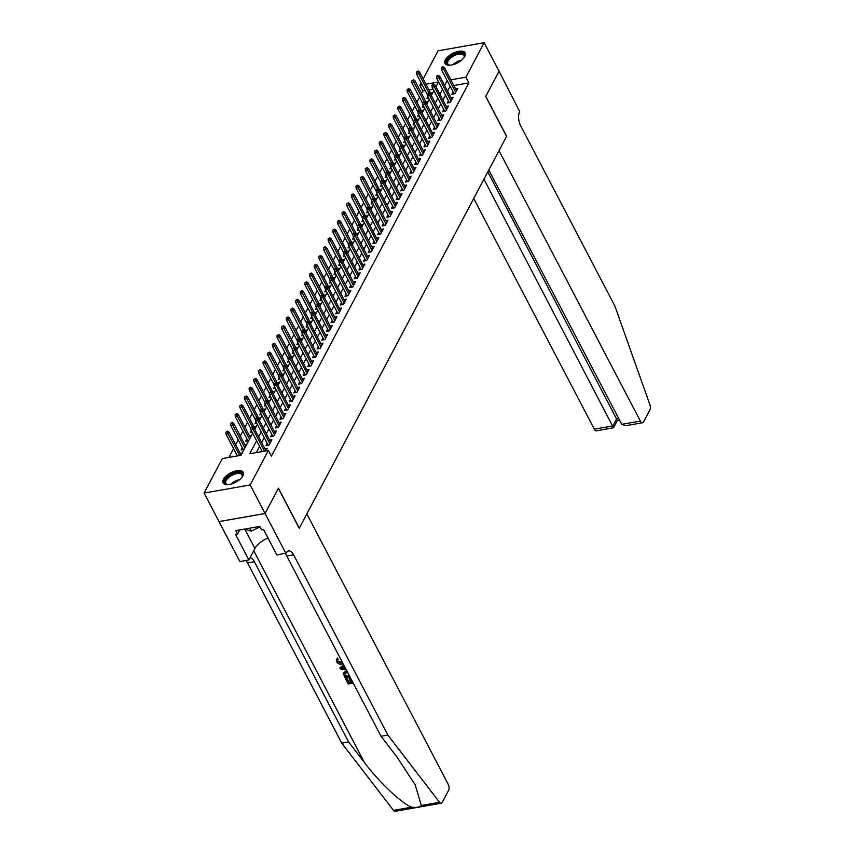<?xml version="1.0" encoding="UTF-8"?>
<svg xmlns="http://www.w3.org/2000/svg" width="854" height="854" viewBox="0 0 854 854"><rect width="100%" height="100%" fill="white"/><g stroke="black" fill="none" stroke-linecap="round" stroke-linejoin="round"><path stroke-width="1.28" d="M464.779 56.46A11.358 5.316 152.4 0 1 454.467 64.21A11.358 5.316 152.4 0 1 445.009 63.431A11.358 5.316 152.4 0 1 445.361 59.876A11.358 5.316 152.4 0 1 455.684 52.115A11.358 5.316 152.4 0 1 465.142 52.905A11.358 5.316 152.4 0 1 464.779 56.46M242.878 475.881A11.358 5.316 152.4 0 1 232.555 483.631A11.358 5.316 152.4 0 1 223.097 482.841A11.358 5.316 152.4 0 1 223.46 479.286A11.358 5.316 152.4 0 1 233.772 471.536A11.358 5.316 152.4 0 1 243.23 472.315A11.358 5.316 152.4 0 1 242.878 475.881M423.2 78.92L438.091 50.792L484.143 42.7L499.056 71.224L485.766 96.342L506.635 136.277L499.014 150.678L640.372 421.075A4.366 2.167 80 0 0 642.528 422.741A4.366 2.167 80 0 0 643.553 421.865L649.905 409.877A4.366 2.167 80 0 0 649.894 404.711L614.859 305.988L520.62 125.73A10.195 5.071 -100 0 1 519.691 111.596L499.035 71.181L485.691 96.481L506.571 136.405L299.306 528.156L278.425 488.221L265.06 513.478L219.008 521.57L204.095 493.046L222.339 458.577L241.009 455.289L252.688 433.213M425.185 90.556L422.826 90.972L421.534 93.406M419.474 97.313L416.891 102.192M414.83 106.099L412.247 110.977M410.176 114.884L407.593 119.763M405.533 123.67L402.949 128.548M400.889 132.455L398.306 137.323M396.235 141.23L393.651 146.109M391.591 150.016L389.008 154.894M386.937 158.801L384.364 163.68M382.293 167.587L379.71 172.465M377.649 176.372L375.066 181.251M372.995 185.158L370.422 190.026M368.352 193.933L365.768 198.811M363.708 202.718L361.125 207.597M359.054 211.504L356.481 216.382M354.41 220.289L351.827 225.168M349.766 229.075L347.183 233.943M345.112 237.85L342.539 242.728M340.468 246.635L337.885 251.514M335.825 255.421L333.241 260.299M331.171 264.206L328.598 269.085M326.527 272.992L323.944 277.87M321.883 281.777L319.3 286.645M317.229 290.552L314.656 295.431M312.585 299.338L310.002 304.216M307.942 308.123L305.358 313.002M303.287 316.909L300.715 321.787M298.644 325.694L296.06 330.562M294 334.469L291.417 339.348M289.346 343.255L286.773 348.133M284.702 352.04L282.119 356.919M280.059 360.826L277.475 365.704M275.404 369.611L272.832 374.49M270.761 378.397L268.177 383.265M266.117 387.172L263.534 392.05M261.463 395.957L258.89 400.836M256.819 404.743L254.236 409.621M252.176 413.528L249.592 418.407M247.521 422.314L244.949 427.181M242.878 431.089L240.294 435.967M238.234 439.874L235.651 444.753M233.58 448.66L228.957 457.413M422.826 90.972L419.848 85.272L421.139 82.827M453.079 91.944L451.862 94.239L454.979 93.684L457.765 88.421L455.556 88.805M448.435 100.719L447.218 103.024L450.336 102.469L453.122 97.207L450.912 97.591M443.792 109.504L442.575 111.799L445.681 111.255L448.467 105.981L446.258 106.376M439.137 118.29L437.921 120.585L441.038 120.04L443.824 114.767L441.614 115.162M434.494 127.075L433.277 129.37L436.394 128.826L439.18 123.552L436.97 123.947M429.85 135.861L428.633 138.156L431.74 137.611L434.526 132.338L432.316 132.722M425.196 144.636L423.979 146.941L427.096 146.386L429.882 141.123L427.673 141.508M420.552 153.421L419.335 155.716L422.452 155.172L425.239 149.909L423.029 150.293M415.909 162.207L414.692 164.502L417.798 163.957L420.584 158.684L418.375 159.079M411.254 170.992L410.037 173.287L413.155 172.743L415.941 167.469L413.731 167.864M406.611 179.778L405.394 182.073L408.511 181.528L411.297 176.255L409.087 176.639M401.967 188.563L400.75 190.858L403.857 190.314L406.643 185.04L404.433 185.425M397.313 197.338L396.096 199.644L399.213 199.089L401.999 193.826L399.789 194.21M392.669 206.124L391.452 208.419L394.569 207.874L397.356 202.601L395.146 202.996M388.026 214.909L386.809 217.204L389.915 216.66L392.701 211.386L390.491 211.781M383.371 223.695L382.154 225.99L385.271 225.445L388.058 220.172L385.848 220.567M378.728 232.48L377.511 234.775L380.628 234.231L383.414 228.957L381.204 229.342M374.084 241.266L372.867 243.561L375.973 243.006L378.76 237.743L376.55 238.127M369.43 250.041L368.213 252.336L371.33 251.791L374.116 246.528L371.906 246.913M364.786 258.826L363.569 261.121L366.686 260.577L369.472 255.303L367.252 255.698M360.142 267.612L358.926 269.907L362.032 269.362L364.818 264.089L362.608 264.484M355.488 276.397L354.271 278.692L357.388 278.148L360.174 272.874L357.965 273.259M350.845 285.183L349.628 287.478L352.745 286.933L355.531 281.66L353.31 282.044M346.201 293.957L344.984 296.263L348.09 295.708L350.877 290.445L348.667 290.83M341.547 302.743L340.33 305.038L343.447 304.494L346.233 299.22L344.023 299.615M336.903 311.529L335.686 313.824L338.803 313.279L341.589 308.006L339.369 308.401M332.259 320.314L331.042 322.609L334.149 322.065L336.935 316.791L334.725 317.186M327.605 329.1L326.388 331.395L329.505 330.85L332.291 325.577L330.082 325.961M322.961 337.885L321.744 340.18L324.862 339.625L327.648 334.362L325.427 334.747M318.318 346.66L317.101 348.955L320.207 348.411L322.993 343.148L320.784 343.532M313.664 355.445L312.447 357.741L315.564 357.196L318.35 351.923L316.14 352.318M309.02 364.231L307.803 366.526L310.92 365.982L313.706 360.708L311.486 361.103M304.376 373.017L303.159 375.312L306.266 374.767L309.052 369.494L306.842 369.878M299.722 381.802L298.505 384.097L301.622 383.553L304.408 378.279L302.199 378.664M295.078 390.577L293.861 392.883L296.978 392.328L299.765 387.065L297.544 387.449M290.435 399.362L289.218 401.658L292.324 401.113L295.11 395.84L292.901 396.235M285.78 408.148L284.563 410.443L287.681 409.899L290.467 404.625L288.257 405.02M281.137 416.933L279.92 419.229L283.037 418.684L285.823 413.411L283.603 413.806M276.493 425.719L275.276 428.014L278.383 427.47L281.169 422.196L278.959 422.581M271.839 434.505L270.622 436.8L273.739 436.245L276.525 430.982L274.315 431.366M267.195 443.279L265.978 445.585L269.085 445.03L271.882 439.767L269.661 440.152M242.301 447.656L241.084 449.951L244.116 449.417M246.945 438.871L245.728 441.176L248.76 440.643M251.322 430.597L250.382 432.391L252.101 432.081M255.976 421.812L255.026 423.605L256.744 423.306M260.619 413.037L259.669 414.82L261.399 414.521M265.263 404.252L264.324 406.034L266.042 405.735M269.917 395.466L268.967 397.249L270.686 396.95M274.561 386.681L273.611 388.474L275.34 388.164M279.205 377.895L278.265 379.688L279.984 379.379M283.859 369.12L282.909 370.903L284.628 370.604M288.503 360.335L287.552 362.117L289.282 361.818M293.146 351.549L292.207 353.332L293.925 353.033M297.8 342.764L296.85 344.557L298.569 344.247M302.444 333.978L301.494 335.771L303.223 335.462M307.088 325.193L306.148 326.986L307.867 326.687M311.742 316.418L310.792 318.2L312.511 317.901M316.386 307.632L315.436 309.415L317.165 309.116M321.029 298.847L320.09 300.629L321.809 300.33M325.684 290.061L324.733 291.854L326.452 291.545M330.327 281.276L329.377 283.069L331.106 282.759M334.971 272.501L334.031 274.283L335.75 273.985M339.625 263.715L338.675 265.498L340.394 265.199M344.269 254.93L343.319 256.712L345.048 256.413M348.912 246.144L347.973 247.938L349.692 247.628M353.567 237.359L352.617 239.152L354.335 238.842M358.21 228.573L357.26 230.367L358.99 230.068M362.854 219.798L361.915 221.581L363.633 221.282M367.508 211.013L366.558 212.795L368.277 212.497M372.152 202.227L371.202 204.01L372.931 203.711M376.795 193.442L375.856 195.235L377.575 194.925M381.45 184.656L380.5 186.45L382.218 186.14M386.093 175.881L385.143 177.664L386.873 177.365M390.737 167.096L389.798 168.878L391.516 168.58M395.391 158.31L394.441 160.093L396.16 159.794M400.035 149.525L399.085 151.318L400.814 151.009M404.679 140.739L403.739 142.533L405.458 142.223M409.333 131.954L408.383 133.747L410.101 133.448M413.976 123.179L413.026 124.962L414.756 124.663M418.62 114.393L417.681 116.176L419.399 115.877M423.274 105.608L422.324 107.39L424.043 107.092M433.149 89.158L428.943 89.905M242.258 452.94L240.123 453.314M246.902 444.155L244.767 444.528M251.546 435.369L249.421 435.743M256.2 426.584L254.065 426.957M260.844 417.798L258.709 418.172M265.487 409.023L263.363 409.397M270.142 400.238L268.007 400.611M274.785 391.452L272.65 391.826M279.429 382.667L277.304 383.04M284.083 373.881L281.948 374.255M288.727 365.096L286.592 365.48M293.37 356.321L291.246 356.694M298.025 347.535L295.89 347.909M302.668 338.75L300.533 339.123M307.312 329.964L305.188 330.338M311.966 321.179L309.831 321.552M316.61 312.393L314.475 312.777M321.253 303.618L319.129 303.992M325.908 294.833L323.773 295.206M330.551 286.047L328.416 286.421M335.195 277.262L333.071 277.635M339.849 268.476L337.714 268.85M344.493 259.701L342.358 260.075M349.147 250.916L347.012 251.289M353.791 242.13L351.656 242.504M358.434 233.345L356.299 233.718M363.089 224.559L360.954 224.933M367.732 215.774L365.597 216.158M372.376 206.999L370.241 207.373M377.03 198.213L374.895 198.587M381.674 189.428L379.539 189.802M386.318 180.642L384.193 181.016M390.972 171.857L388.837 172.23M395.615 163.082L393.481 163.456M400.259 154.296L398.135 154.67M404.913 145.511L402.778 145.885M409.557 136.725L407.422 137.099M414.201 127.94L412.076 128.313M418.855 119.154L416.72 119.539M423.499 110.379L421.364 110.753M428.142 101.594L426.018 101.968M428.697 98.306L426.968 98.616L427.918 96.822M432.797 92.808L430.662 93.182M256.616 440.728L249.72 453.762L268.391 450.474L271.38 456.185L468.878 82.881L453.837 85.528M450.133 86.307L447.56 91.186M445.489 95.093L442.906 99.961M440.845 103.868L438.262 108.746M436.191 112.653L433.618 117.532M431.548 121.439L428.964 126.317M426.904 130.224L424.321 135.103M422.25 139.01L419.677 143.878M417.606 147.785L415.023 152.663M412.962 156.57L410.379 161.449M408.308 165.356L405.735 170.234M403.664 174.141L401.081 179.02M399.021 182.927L396.437 187.805M394.367 191.712L391.794 196.58M389.723 200.487L387.14 205.366M385.079 209.273L382.496 214.151M380.425 218.058L377.852 222.937M375.781 226.844L373.198 231.722M371.138 235.629L368.554 240.497M366.483 244.404L363.911 249.283M361.84 253.19L359.256 258.068M357.196 261.975L354.613 266.854M352.542 270.761L349.969 275.639M347.898 279.546L345.315 284.425M343.255 288.332L340.671 293.2M338.6 297.107L336.028 301.985M333.957 305.892L331.373 310.771M329.313 314.678L326.73 319.556M324.659 323.463L322.086 328.342M320.015 332.249L317.432 337.127M315.372 341.024L312.788 345.902M310.717 349.809L308.145 354.688M306.074 358.595L303.49 363.473M301.43 367.38L298.847 372.259M296.776 376.166L294.203 381.044M292.132 384.951L289.549 389.819M287.488 393.726L284.905 398.604M282.834 402.512L280.261 407.39M278.19 411.297L275.607 416.176M273.547 420.083L270.964 424.961M268.893 428.868L266.32 433.747M264.249 437.654L261.666 442.521M259.605 446.428L256.339 452.599M265.989 450.901L267.227 448.542L265.018 448.937M265.06 513.478L250.158 484.955L204.095 493.046M484.143 42.7L465.9 77.18L450.859 79.817M468.878 82.881L465.9 77.18M268.391 450.474L250.158 484.955M447.154 80.596L444.571 85.475M442.511 89.382L439.927 94.26M437.856 98.167L435.284 103.046M433.213 106.953L430.629 111.831M428.569 115.738L425.986 120.606M423.915 124.513L421.342 129.392M419.271 133.299L416.688 138.177M414.628 142.084L412.044 146.963M409.973 150.87L407.401 155.748M405.33 159.655L402.746 164.534M400.686 168.441L398.103 173.309M396.032 177.216L393.459 182.094M391.388 186.001L388.805 190.88M386.745 194.787L384.161 199.665M382.09 203.572L379.518 208.451M377.447 212.358L374.863 217.226M372.803 221.133L370.22 226.011M368.149 229.918L365.576 234.797M363.505 238.704L360.922 243.582M358.861 247.489L356.278 252.368M354.207 256.275L351.634 261.153M349.564 265.06L346.98 269.928M344.92 273.835L342.337 278.714M340.266 282.621L337.693 287.499M335.622 291.406L333.039 296.285M330.978 300.192L328.395 305.07M326.324 308.977L323.751 313.845M321.68 317.752L319.097 322.631M317.037 326.538L314.453 331.416M312.383 335.323L309.799 340.202M307.739 344.109L305.156 348.987M303.095 352.894L300.512 357.773M298.441 361.68L295.858 366.547M293.797 370.455L291.214 375.333M289.154 379.24L286.57 384.119M284.499 388.026L281.916 392.904M279.856 396.811L277.272 401.69M275.212 405.597L272.629 410.475M270.558 414.371L267.975 419.25M265.914 423.157L263.331 428.035M261.271 431.943L258.687 436.821M435.999 86.745L438.518 81.984L425.965 84.194M422.196 84.856L419.848 85.272M254.759 429.306L257.342 424.427M259.402 420.52L261.986 415.642M264.057 411.745L266.629 406.867M268.7 402.96L271.284 398.081M273.344 394.174L275.927 389.296M277.998 385.389L280.571 380.51M282.642 376.603L285.225 371.725M287.286 367.818L289.869 362.95M291.94 359.043L294.513 354.164M296.584 350.257L299.167 345.379M301.227 341.472L303.81 336.593M305.881 332.686L308.454 327.808M310.525 323.901L313.108 319.022M315.169 315.126L317.752 310.248M319.823 306.34L322.396 301.462M324.467 297.555L327.05 292.676M329.11 288.769L331.694 283.891M333.765 279.984L336.337 275.105M338.408 271.198L340.992 266.331M343.052 262.424L345.635 257.545M347.706 253.638L350.279 248.76M352.35 244.852L354.933 239.974M356.993 236.067L359.577 231.188M361.648 227.281L364.22 222.403M366.291 218.496L368.875 213.628M370.935 209.721L373.518 204.843M375.589 200.936L378.162 196.057M380.233 192.15L382.816 187.272M384.876 183.364L387.46 178.486M389.531 174.579L392.103 169.711M394.174 165.804L396.758 160.926M398.818 157.019L401.401 152.14M403.472 148.233L406.045 143.355M408.116 139.448L410.699 134.569M412.76 130.662L415.343 125.784M417.414 121.876L419.987 117.009M422.057 113.102L424.641 108.223M426.701 104.316L429.284 99.438M431.355 95.531L433.928 90.652M252.026 427.598L252.496 426.722L250.777 427.811L252.026 427.598L253.115 429.348L253.948 427.769L266.021 450.848M264.516 451.158L253.115 429.348L250.873 429.743L262.274 451.552M250.777 427.811L250.873 429.743M253.948 427.769L252.496 426.722M227.602 431.099L225.883 432.188L227.602 431.099L229.053 432.135L228.221 433.725L225.979 434.11L237.38 455.929M227.132 431.975L239.622 455.534M229.053 432.135L241.084 455.15M225.979 434.11L225.883 432.188M228.274 484.602A9.832 4.601 152.4 0 1 227.377 484.517A9.832 4.601 152.4 0 1 224.805 482.734A9.832 4.601 152.4 0 1 232.16 474.098A9.832 4.601 152.4 0 1 242.493 474.248A9.832 4.601 152.4 0 1 242.162 476.788A9.832 4.601 152.4 0 1 241.725 477.567M241.981 477.14A9.106 4.259 -27.6 0 0 242.13 475.134A9.106 4.259 -27.6 0 0 242.013 474.845A9.106 4.259 -27.6 0 0 232.267 475.144A9.106 4.259 -27.6 0 0 225.755 482.99A9.106 4.259 -27.6 0 0 225.872 483.279A9.106 4.259 -27.6 0 0 227.772 484.57M243.465 472.977A11.283 5.273 -27.6 0 0 231.242 473.799A11.283 5.273 -27.6 0 0 223.492 483.364A11.283 5.273 -27.6 0 0 223.502 483.417M244.404 529.106L251.172 531.103L259.99 526.875M249.646 528.188L251.172 531.103M450.186 65.182A9.832 4.601 152.4 0 1 449.279 65.096A9.832 4.601 152.4 0 1 446.706 63.324A9.832 4.601 152.4 0 1 454.061 54.677A9.832 4.601 152.4 0 1 464.395 54.837A9.832 4.601 152.4 0 1 464.074 57.367A9.832 4.601 152.4 0 1 463.626 58.157M463.882 57.73A9.106 4.259 -27.6 0 0 464.032 55.723A9.106 4.259 -27.6 0 0 463.914 55.435A9.106 4.259 -27.6 0 0 454.179 55.723A9.106 4.259 -27.6 0 0 447.656 63.58A9.106 4.259 -27.6 0 0 447.784 63.869A9.106 4.259 -27.6 0 0 449.684 65.15M465.377 53.556A11.283 5.273 -27.6 0 0 453.154 54.378A11.283 5.273 -27.6 0 0 445.393 63.954A11.283 5.273 -27.6 0 0 445.414 63.997M352.403 681.524A18.969 8.871 -27.6 0 0 352.147 681.567L350.268 677.969A18.969 8.871 -27.6 0 0 349.403 678.119L349.03 678.823L350.268 677.969M350.62 681.866A18.969 8.871 -27.6 0 0 348.891 682.303L346.873 678.439A18.969 8.871 -27.6 0 0 345.945 678.716L346.873 678.439M345.71 671.351L343.223 672.963L347.034 671.255M341.803 662.49L337.672 661.06L337.405 661.562L341.429 663.195L341.803 662.49M337.309 658.647L338.035 659.576L337.65 658.007L336.337 659.534L337.65 658.007M421.342 805.482L439.554 802.28A4.366 2.167 80 0 0 441.23 803.208L395.178 811.3A4.366 2.167 -100 0 1 393.491 810.371L341.781 743.161L348.603 741.966L364.455 762.579C379.283 782.328 401.593 803.39 411.703 807.169C416.25 807.82 419.463 807.254 421.342 805.482L415.183 784.805L396.886 756.879L381.023 736.265L286.784 556.007A10.195 5.071 80 0 0 285.119 553.595M343.714 664.892L339.881 667.903L343.884 665.234M381.023 736.265L387.844 735.07L293.605 554.812A10.195 5.071 80 0 0 288.588 550.915A10.195 5.071 80 0 0 286.175 552.965L276.888 555.036L263.534 529.48L261.537 529.832L259.755 526.406L235.725 530.633L237.519 534.06L235.523 534.401L248.888 559.957L239.867 561.548L218.987 521.613L265.039 513.521L278.351 488.36L299.231 528.284L306.853 513.884L448.211 784.282A4.366 2.167 80 0 1 448.606 790.334L442.265 802.322A4.366 2.167 80 0 1 441.23 803.208M341.781 743.161L247.543 562.903A10.195 5.071 80 0 0 245.877 560.491M250.041 557.79A10.195 5.071 80 0 1 254.364 561.708L348.603 741.966M439.554 802.28L387.844 735.07M285.919 553.456L265.039 513.521M248.888 559.957L254.951 548.503A16.386 7.665 152.4 0 1 267.996 538.031M237.519 534.06L239.696 529.939M341.429 663.195L342.635 662.832M337.405 661.562L338.035 659.576L337.287 660.249M343.137 663.793L341.942 664.156C339.614 664.519 337.81 663.686 336.519 661.669L336.337 659.534M346.34 669.92L340.447 668.992L339.881 667.903M342.646 668.522L345.08 668.863L343.863 666.526L341.024 668.298L345.454 668.159M349.905 676.752L344.963 677.617L343.223 672.963M347.546 672.226L344.151 673.955L344.589 675.119L345.315 676.507L349.403 675.781M344.279 673.358L344.589 675.119M349.105 675.204A18.969 8.871 -27.6 0 0 345.592 675.984L344.867 674.596M349.894 678.663L351.773 682.261L352.147 681.567M351.773 682.261L352.713 682.1M346.596 678.962L348.613 682.826L350.919 682.421L349.03 678.823M353.214 683.072L348.261 683.937L345.742 679.111M473.724 198.491L594.32 429.167L612.926 425.9L616.791 418.609L618.595 418.289M483.94 179.169L613.492 427.769L617.357 420.478L487.794 171.878M488.798 169.999L621.765 424.342L640.372 421.075M613.492 427.769L596.466 430.843A4.366 2.167 -100 0 1 594.32 429.167M642.528 422.741L625.64 425.708L621.765 424.342M256.67 418.812L257.139 417.937L255.89 418.15L255.431 419.036L256.67 418.812L257.759 420.563L258.602 418.983L270.665 442.062M269.832 443.642L257.759 420.563L255.517 420.958L268.188 445.19M255.431 419.036L255.517 420.958M258.602 418.983L257.139 417.937M261.324 410.027L261.783 409.151L260.075 410.251L261.324 410.027L262.413 411.777L263.245 410.198L275.308 433.277M274.476 434.857L262.413 411.777L260.171 412.172L272.842 436.405M260.075 410.251L260.171 412.172M263.245 410.198L261.783 409.151M265.968 401.252L266.437 400.366L264.719 401.465L265.968 401.252L267.056 402.992L267.889 401.412L279.963 424.491M279.119 426.071L267.056 402.992L264.815 403.387L277.486 427.619M264.719 401.465L264.815 403.387M267.889 401.412L266.437 400.366M270.611 392.466L271.081 391.58L269.373 392.68L270.611 392.466L271.7 394.206L272.543 392.626L284.606 415.706M283.774 417.286L271.7 394.206L269.458 394.601L282.13 418.844M269.373 392.68L269.458 394.601M272.543 392.626L271.081 391.58M232.245 422.314L230.537 423.413L232.245 422.314L233.708 423.36L232.864 424.94L230.623 425.335L243.294 449.567M231.776 423.189L244.895 447.944M233.708 423.36L245.728 446.364M230.623 425.335L230.537 423.413M236.889 413.528L235.181 414.628L236.889 413.528L238.351 414.574L237.519 416.154L235.277 416.549L247.948 440.781M236.43 414.403L249.539 439.159M238.351 414.574L250.382 437.579M235.277 416.549L235.181 414.628M241.543 404.743L239.825 405.842L241.543 404.743L242.995 405.789L242.162 407.369L239.921 407.764L250.82 428.612M241.074 405.618L252.293 426.754M242.995 405.789L255.026 428.793M239.921 407.764L239.825 405.842M246.187 395.957L244.479 397.057L246.187 395.957L247.649 397.003L246.806 398.583L244.564 398.978L255.463 419.826M245.717 396.843L256.947 417.969M247.649 397.003L259.669 420.019M244.564 398.978L244.479 397.057M275.266 383.681L275.725 382.805L274.017 383.894L275.266 383.681L276.354 385.432L277.187 383.841L289.25 406.92M288.417 408.511L276.354 385.432L274.113 385.816L286.784 410.059M274.017 383.894L274.113 385.816M277.187 383.841L275.725 382.805M250.83 387.172L249.122 388.271L250.83 387.172L252.293 388.218L251.46 389.798L249.219 390.193L260.118 411.041M250.371 388.058L261.591 409.183M252.293 388.218L264.324 411.233M249.219 390.193L249.122 388.271M279.909 374.895L280.379 374.02L279.13 374.233L278.66 375.119L279.909 374.895L280.998 376.646L281.831 375.066L293.904 398.145M293.061 399.725L280.998 376.646L278.756 377.041L291.427 401.273M278.66 375.119L278.756 377.041M281.831 375.066L280.379 374.02M255.485 378.397L253.766 379.486L255.485 378.397L256.937 379.432L256.104 381.023L253.862 381.407L264.761 402.255M255.015 379.272L266.234 400.398M256.937 379.432L268.967 402.447M253.862 381.407L253.766 379.486M284.553 366.11L285.022 365.234L283.774 365.448L283.314 366.334L284.553 366.11L285.642 367.861L286.485 366.281L298.548 389.36M297.715 390.94L285.642 367.861L283.4 368.255L296.071 392.488M283.314 366.334L283.4 368.255M286.485 366.281L285.022 365.234M260.128 369.611L258.42 370.711L260.128 369.611L261.591 370.657L260.748 372.237L258.506 372.632L269.405 393.481M259.659 370.487L270.889 391.623M261.591 370.657L273.611 393.662M258.506 372.632L258.42 370.711M289.207 357.324L289.666 356.449L287.958 357.548L289.207 357.324L290.296 359.075L291.129 357.495L303.191 380.574M302.359 382.154L290.296 359.075L288.054 359.47L300.725 383.702M287.958 357.548L288.054 359.47M291.129 357.495L289.666 356.449M264.772 360.826L263.064 361.925L264.772 360.826L266.234 361.872L265.402 363.452L263.16 363.847L274.059 384.695M264.313 361.701L275.532 382.838M266.234 361.872L278.265 384.876M263.16 363.847L263.064 361.925M293.851 348.549L294.32 347.663L292.602 348.763L293.851 348.549L294.94 350.289L295.772 348.71L307.846 371.789M307.002 373.369L294.94 350.289L292.698 350.684L305.369 374.927M292.602 348.763L292.698 350.684M295.772 348.71L294.32 347.663M269.426 352.04L267.708 353.14L269.426 352.04L270.878 353.086L270.045 354.666L267.804 355.061L278.703 375.909M268.957 352.916L280.176 374.052M270.878 353.086L282.909 376.102M267.804 355.061L267.708 353.14M298.494 339.764L298.964 338.889L297.715 339.102L297.256 339.977L298.494 339.764L299.583 341.504L300.427 339.924L312.489 363.003M311.657 364.583L299.583 341.504L297.341 341.899L310.013 366.142M297.256 339.977L297.341 341.899M300.427 339.924L298.964 338.889M274.07 343.255L272.362 344.354L274.07 343.255L275.532 344.301L274.689 345.881L272.447 346.276L283.347 367.124M273.6 344.141L284.83 365.266M275.532 344.301L287.552 367.316M272.447 346.276L272.362 344.354M303.149 330.978L303.608 330.103L301.9 331.192L303.149 330.978L304.237 332.729L305.07 331.149L317.133 354.229M316.3 355.808L304.237 332.729L301.996 333.124L314.667 357.356M301.9 331.192L301.996 333.124M305.07 331.149L303.608 330.103M278.714 334.48L277.006 335.569L278.714 334.48L280.176 335.515L279.343 337.095L277.102 337.49L288.001 358.338M278.255 335.355L289.474 356.481M280.176 335.515L292.207 358.531M277.102 337.49L277.006 335.569M307.792 322.193L308.262 321.317L307.013 321.531L306.543 322.417L307.792 322.193L308.881 323.944L309.714 322.364L321.787 345.443M320.944 347.023L308.881 323.944L306.639 324.339L319.311 348.571M306.543 322.417L306.639 324.339M309.714 322.364L308.262 321.317M283.368 325.694L281.649 326.794L283.368 325.694L284.82 326.74L283.987 328.32L281.745 328.715L292.644 349.564M282.898 326.57L294.118 347.706M284.82 326.74L296.85 349.745M281.745 328.715L281.649 326.794M312.436 313.407L312.906 312.532L311.657 312.756L311.198 313.631L312.436 313.407L313.525 315.158L314.368 313.578L326.431 336.657M325.598 338.237L313.525 315.158L311.283 315.553L323.954 339.785M311.198 313.631L311.283 315.553M314.368 313.578L312.906 312.532M288.011 316.909L286.303 318.008L288.011 316.909L289.474 317.955L288.631 319.535L286.389 319.93L297.288 340.778M287.542 317.784L298.772 338.921M289.474 317.955L301.494 340.959M286.389 319.93L286.303 318.008M317.09 304.632L317.549 303.746L315.841 304.846L317.09 304.632L318.179 306.372L319.012 304.793L331.074 327.872M330.242 329.452L318.179 306.372L315.937 306.767L328.609 331M315.841 304.846L315.937 306.767M319.012 304.793L317.549 303.746M292.655 308.123L290.947 309.223L292.655 308.123L294.118 309.169L293.285 310.749L291.043 311.144L301.942 331.992M292.196 308.999L303.416 330.135M294.118 309.169L306.148 332.174M291.043 311.144L290.947 309.223M321.734 295.847L322.204 294.961L320.485 296.06L321.734 295.847L322.823 297.587L323.655 296.007L335.729 319.086M334.885 320.666L322.823 297.587L320.581 297.982L333.252 322.225M320.485 296.06L320.581 297.982M323.655 296.007L322.204 294.961M297.309 299.338L295.591 300.437L297.309 299.338L298.761 300.384L297.929 301.964L295.687 302.359L306.586 323.207M296.84 300.224L308.059 321.35M298.761 300.384L310.792 323.399M295.687 302.359L295.591 300.437M326.377 287.061L326.847 286.186L325.598 286.4L325.139 287.275L326.377 287.061L327.466 288.812L328.31 287.222L340.372 310.301M339.54 311.891L327.466 288.812L325.225 289.196L337.896 313.439M325.139 287.275L325.225 289.196M328.31 287.222L326.847 286.186M301.953 290.552L300.245 291.652L301.953 290.552L303.416 291.598L302.572 293.178L300.33 293.573L311.23 314.421M301.483 291.438L312.713 312.564M303.416 291.598L315.436 314.614M300.33 293.573L300.245 291.652M331.032 278.276L331.491 277.401L330.252 277.614L329.783 278.5L331.032 278.276L332.121 280.027L332.953 278.447L345.016 301.526M344.183 303.106L332.121 280.027L329.879 280.422L342.55 304.654M329.783 278.5L329.879 280.422M332.953 278.447L331.491 277.401M306.597 281.777L304.889 282.866L306.597 281.777L308.059 282.813L307.226 284.403L304.985 284.788L315.884 305.636M306.138 282.653L317.357 303.778M308.059 282.813L320.09 305.828M304.985 284.788L304.889 282.866M335.675 269.49L336.145 268.615L334.896 268.829L334.426 269.715L335.675 269.49L336.764 271.241L337.597 269.661L349.67 292.741M348.827 294.32L336.764 271.241L334.522 271.636L347.194 295.868M334.426 269.715L334.522 271.636M337.597 269.661L336.145 268.615M311.251 272.992L309.532 274.091L311.251 272.992L312.703 274.038L311.87 275.618L309.628 276.013L320.528 296.861M310.781 273.867L322.001 295.004M312.703 274.038L324.733 297.043M309.628 276.013L309.532 274.091M340.319 260.705L340.789 259.829L339.54 260.054L339.081 260.929L340.319 260.705L341.408 262.456L342.251 260.876L354.314 283.955M353.481 285.535L341.408 262.456L339.166 262.851L351.837 287.083M339.081 260.929L339.166 262.851M342.251 260.876L340.789 259.829M315.895 264.206L314.187 265.306L315.895 264.206L317.357 265.252L316.514 266.832L314.272 267.227L325.171 288.076M315.425 265.082L326.655 286.218M317.357 265.252L329.377 288.257M314.272 267.227L314.187 265.306M344.973 251.93L345.432 251.044L343.724 252.143L344.973 251.93L346.062 253.67L346.895 252.09L358.958 275.169M358.125 276.749L346.062 253.67L343.82 254.065L356.492 278.308M343.724 252.143L343.82 254.065M346.895 252.09L345.432 251.044M320.538 255.421L318.83 256.52L320.538 255.421L322.001 256.467L321.168 258.047L318.926 258.442L329.825 279.29M320.079 256.296L331.299 277.433M322.001 256.467L334.031 279.482M318.926 258.442L318.83 256.52M349.617 243.144L350.087 242.258L348.368 243.358L349.617 243.144L350.706 244.884L351.538 243.305L363.612 266.384M362.769 267.964L350.706 244.884L348.464 245.279L361.135 269.522M348.368 243.358L348.464 245.279M351.538 243.305L350.087 242.258M325.193 246.635L323.474 247.735L325.193 246.635L326.644 247.681L325.812 249.261L323.57 249.656L334.469 270.505M324.723 247.521L335.942 268.647M326.644 247.681L338.675 270.697M323.57 249.656L323.474 247.735M354.261 234.359L354.73 233.484L353.481 233.697L353.022 234.572L354.261 234.359L355.349 236.11L356.193 234.519L368.255 257.609M367.423 259.189L355.349 236.11L353.108 236.494L365.779 260.737M353.022 234.572L353.108 236.494M356.193 234.519L354.73 233.484M329.836 237.86L328.128 238.949L329.836 237.86L331.299 238.896L330.455 240.476L328.214 240.871L339.113 261.719M329.366 238.736L340.597 259.862M331.299 238.896L343.319 261.911M328.214 240.871L328.128 238.949M358.915 225.573L359.374 224.698L358.136 224.912L357.666 225.798L358.915 225.573L360.004 227.324L360.836 225.744L372.899 248.824M372.066 250.403L360.004 227.324L357.762 227.719L370.433 251.951M357.666 225.798L357.762 227.719M360.836 225.744L359.374 224.698M334.48 229.075L332.772 230.164L334.48 229.075L335.942 230.121L335.11 231.701L332.868 232.096L343.767 252.933M334.021 229.95L345.24 251.087M335.942 230.121L347.973 253.126M332.868 232.096L332.772 230.164M363.558 216.788L364.028 215.913L362.309 217.012L363.558 216.788L364.647 218.539L365.48 216.959L377.553 240.038M376.71 241.618L364.647 218.539L362.406 218.934L375.077 243.166M362.309 217.012L362.406 218.934M365.48 216.959L364.028 215.913M339.134 220.289L337.415 221.389L339.134 220.289L340.586 221.335L339.753 222.915L337.511 223.31L348.411 244.159M338.664 221.165L349.884 242.301M340.586 221.335L352.617 244.34M337.511 223.31L337.415 221.389M368.202 208.002L368.672 207.127L367.423 207.351L366.964 208.227L368.202 208.002L369.291 209.753L370.134 208.173L382.197 231.253M381.364 232.832L369.291 209.753L367.049 210.148L379.72 234.38M366.964 208.227L367.049 210.148M370.134 208.173L368.672 207.127M372.856 199.228L373.315 198.341L371.607 199.441L372.856 199.228L373.945 200.968L374.778 199.388L386.841 222.467M386.008 224.047L373.945 200.968L371.703 201.363L384.375 225.605M371.607 199.441L371.703 201.363M374.778 199.388L373.315 198.341M377.5 190.442L377.97 189.567L376.721 189.78L376.262 190.655L377.5 190.442L378.589 192.193L379.422 190.602L391.495 213.681M390.652 215.272L378.589 192.193L376.347 192.577L389.018 216.82M376.262 190.655L376.347 192.577M379.422 190.602L377.97 189.567M343.778 211.504L342.07 212.603L343.778 211.504L345.24 212.55L344.397 214.13L342.155 214.525L353.054 235.373M343.308 212.379L354.538 233.516M345.24 212.55L357.271 235.555M342.155 214.525L342.07 212.603M348.421 202.718L346.713 203.818L348.421 202.718L349.884 203.764L349.051 205.344L346.809 205.739L357.709 226.588M347.962 203.604L359.182 224.73M349.884 203.764L361.915 226.78M346.809 205.739L346.713 203.818M353.076 193.933L351.357 195.032L353.076 193.933L354.527 194.979L353.695 196.559L351.453 196.954L362.352 217.802M352.606 194.819L363.825 215.945M354.527 194.979L366.558 217.994M351.453 196.954L351.357 195.032M382.144 181.656L382.613 180.781L381.364 180.995L380.905 181.881L382.144 181.656L383.232 183.407L384.076 181.827L396.139 204.907M395.306 206.487L383.232 183.407L380.991 183.802L393.662 208.034M380.905 181.881L380.991 183.802M384.076 181.827L382.613 180.781M357.719 185.158L356.011 186.247L357.719 185.158L359.182 186.193L358.338 187.784L356.097 188.168L366.996 209.016M357.25 186.033L368.48 207.159M359.182 186.193L371.212 209.209M356.097 188.168L356.011 186.247M386.798 172.871L387.257 171.996L386.019 172.209L385.549 173.095L386.798 172.871L387.887 174.622L388.719 173.042L400.782 196.121M399.95 197.701L387.887 174.622L385.645 175.017L398.316 199.249M385.549 173.095L385.645 175.017M388.719 173.042L387.257 171.996M362.363 176.372L360.655 177.472L362.363 176.372L363.825 177.418L362.993 178.998L360.751 179.393L371.65 200.242M361.904 177.248L373.123 198.384M363.825 177.418L375.856 200.423M360.751 179.393L360.655 177.472M391.442 164.085L391.911 163.21L390.662 163.434L390.203 164.31L391.442 164.085L392.53 165.836L393.363 164.256L405.436 187.336M404.593 188.915L392.53 165.836L390.289 166.231L402.96 190.463M390.203 164.31L390.289 166.231M393.363 164.256L391.911 163.21M367.017 167.587L365.298 168.686L367.017 167.587L368.469 168.633L367.636 170.213L365.395 170.608L376.294 191.456M366.547 168.462L377.767 189.599M368.469 168.633L380.5 191.638M365.395 170.608L365.298 168.686M396.085 155.311L396.555 154.425L394.847 155.524L396.085 155.311L397.174 157.051L398.017 155.471L410.08 178.55M409.247 180.13L397.174 157.051L394.932 157.446L407.604 181.678M394.847 155.524L394.932 157.446M398.017 155.471L396.555 154.425M371.661 158.801L369.953 159.901L371.661 158.801L373.123 159.847L372.28 161.427L370.038 161.822L380.937 182.671M371.191 159.677L382.421 180.813M373.123 159.847L385.154 182.852M370.038 161.822L369.953 159.901M400.739 146.525L401.199 145.639L399.491 146.739L400.739 146.525L401.828 148.265L402.661 146.685L414.724 169.765M413.891 171.344L401.828 148.265L399.587 148.66L412.258 172.903M399.491 146.739L399.587 148.66M402.661 146.685L401.199 145.639M376.304 150.016L374.596 151.115L376.304 150.016L377.767 151.062L376.934 152.642L374.692 153.037L385.592 173.885M375.845 150.902L387.065 172.028M377.767 151.062L389.798 174.077M374.692 153.037L374.596 151.115M405.383 137.74L405.853 136.864L404.604 137.078L404.145 137.953L405.383 137.74L406.472 139.49L407.305 137.9L419.378 160.99M418.535 162.57L406.472 139.49L404.23 139.875L416.901 164.117M404.145 137.953L404.23 139.875M407.305 137.9L405.853 136.864M380.959 141.241L379.251 142.33L380.959 141.241L382.411 142.276L381.578 143.856L379.336 144.251L390.235 165.1M380.489 142.116L391.708 163.242M382.411 142.276L394.441 165.292M379.336 144.251L379.251 142.33M410.027 128.954L410.496 128.079L409.247 128.292L408.788 129.178L410.027 128.954L411.116 130.705L411.959 129.125L424.022 152.204M423.189 153.784L411.116 130.705L408.874 131.1L421.545 155.332M408.788 129.178L408.874 131.1M411.959 129.125L410.496 128.079M385.602 132.455L383.894 133.544L385.602 132.455L387.065 133.502L386.221 135.081L383.98 135.476L394.879 156.314M385.133 133.331L396.363 154.467M387.065 133.502L399.096 156.506M383.98 135.476L383.894 133.544M414.681 120.168L415.14 119.293L413.432 120.393L414.681 120.168L415.77 121.919L416.603 120.339L428.665 143.419M427.833 144.999L415.77 121.919L413.528 122.314L426.199 146.546M413.432 120.393L413.528 122.314M416.603 120.339L415.14 119.293M390.246 123.67L388.538 124.769L390.246 123.67L391.708 124.716L390.876 126.296L388.634 126.691L399.533 147.539M389.787 124.545L401.006 145.682M391.708 124.716L403.739 147.721M388.634 126.691L388.538 124.769M419.325 111.383L419.794 110.508L418.545 110.732L418.086 111.607L419.325 111.383L420.414 113.134L421.246 111.554L433.32 134.633M432.476 136.213L420.414 113.134L418.172 113.529L430.843 137.761M418.086 111.607L418.172 113.529M421.246 111.554L419.794 110.508M394.9 114.884L393.192 115.984L394.9 114.884L396.352 115.93L395.519 117.51L393.278 117.905L404.177 138.754M394.431 115.76L405.65 136.896M396.352 115.93L408.383 138.935M393.278 117.905L393.192 115.984M423.968 102.608L424.438 101.722L422.73 102.822L423.968 102.608L425.057 104.348L425.9 102.768L437.963 125.848M437.131 127.427L425.057 104.348L422.815 104.743L435.487 128.986M422.73 102.822L422.815 104.743M425.9 102.768L424.438 101.722M399.544 106.099L397.836 107.198L399.544 106.099L401.006 107.145L400.163 108.725L397.921 109.12L408.82 129.968M399.074 106.985L410.304 128.111M401.006 107.145L413.037 130.16M397.921 109.12L397.836 107.198M428.623 93.823L429.082 92.947L427.374 94.036L428.623 93.823L429.711 95.563L430.544 93.983L442.607 117.062M441.774 118.653L429.711 95.563L427.47 95.958L440.141 120.2M427.374 94.036L427.47 95.958M430.544 93.983L429.082 92.947M404.188 97.313L402.48 98.413L404.188 97.313L405.65 98.359L404.817 99.939L402.576 100.334L413.475 121.183M403.728 98.199L414.948 119.325M405.65 98.359L417.681 121.375M402.576 100.334L402.48 98.413M433.266 85.037L433.736 84.162L432.487 84.375L432.028 85.261L433.266 85.037L434.355 86.788L435.188 85.208L447.261 108.287M446.418 109.867L434.355 86.788L432.113 87.183L444.785 111.415M432.028 85.261L432.113 87.183M435.188 85.208L433.736 84.162M408.842 88.538L407.134 89.627L408.842 88.538L410.294 89.574L409.461 91.165L407.219 91.549L418.118 112.397M408.372 89.414L419.592 110.54M410.294 89.574L422.324 112.589M407.219 91.549L407.134 89.627M437.91 76.252L438.38 75.376L437.131 75.59L436.672 76.476L437.91 76.252L438.999 78.002L439.842 76.422L451.905 99.502M451.072 101.082L438.999 78.002L436.757 78.397L449.428 102.629M436.672 76.476L436.757 78.397M439.842 76.422L438.38 75.376M413.485 79.753L411.777 80.852L413.485 79.753L414.948 80.799L414.105 82.379L411.863 82.774L422.762 103.622M413.016 80.628L424.246 101.765M414.948 80.799L426.979 103.804M411.863 82.774L411.777 80.852M442.564 67.466L443.023 66.591L441.315 67.69L442.564 67.466L443.653 69.217L444.486 67.637L456.548 90.716M455.716 92.296L443.653 69.217L441.411 69.612L454.082 93.844M441.315 67.69L441.411 69.612M444.486 67.637L443.023 66.591M418.129 70.967L416.421 72.067L418.129 70.967L419.592 72.014L418.759 73.593L416.517 73.988L427.416 94.837M417.67 71.843L428.889 92.979M419.592 72.014L431.622 95.018M416.517 73.988L416.421 72.067M231.05 484.101A9.106 4.259 152.4 0 1 239.728 479.564M238.127 480.781A8.807 4.121 -27.6 0 0 232.971 483.481M452.951 64.68A9.106 4.259 152.4 0 1 461.63 60.143M460.028 61.371A8.807 4.121 -27.6 0 0 454.872 64.061M364.455 762.579L253.734 550.787M286.784 556.007L293.605 554.812M254.364 561.708L247.543 562.903M393.491 810.371L411.703 807.169M244.884 529.245L254.951 548.503M617.303 420.563L619.577 420.168"/></g></svg>
